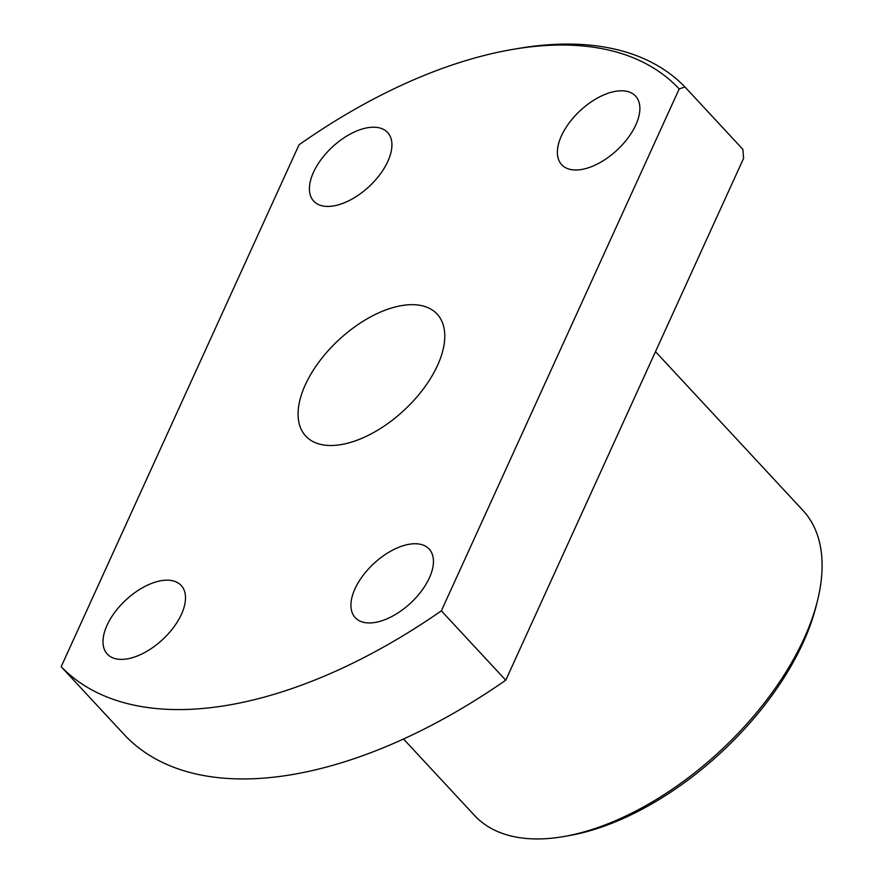 <?xml version="1.0" encoding="UTF-8"?>
<svg xmlns="http://www.w3.org/2000/svg" width="882" height="882" viewBox="0 0 882 882"><rect width="100%" height="100%" fill="white"/><g stroke="black" fill="none" stroke-linecap="round" stroke-linejoin="round"><path stroke-width="1.32" d="M817.482 600.686L816.236 605.702A218.516 116.975 137.1 0 1 803.094 642.702A218.516 116.975 137.1 0 1 568.526 835.717L563.422 836.599A224.116 119.974 -42.9 0 0 804.009 638.623A224.116 119.974 -42.9 0 0 817.482 600.686A224.116 119.974 -42.9 0 0 802.94 510.413L655.491 351.631M429.38 577.886A50.428 27 137.1 0 1 392.468 616.187A50.428 27 137.1 0 1 355.237 617.665A50.428 27 137.1 0 1 354.994 588.812A50.428 27 137.1 0 1 391.917 550.511A50.428 27 137.1 0 1 429.137 549.034A50.428 27 137.1 0 1 429.38 577.886M181.438 614.313A50.428 27 137.1 0 1 144.516 652.625A50.428 27 137.1 0 1 107.295 654.091A50.428 27 137.1 0 1 107.053 625.25A50.428 27 137.1 0 1 143.964 586.938A50.428 27 137.1 0 1 181.196 585.472A50.428 27 137.1 0 1 181.438 614.313M387.86 161.351A50.428 27 137.1 0 1 350.948 199.663A50.428 27 137.1 0 1 313.716 201.129A50.428 27 137.1 0 1 313.485 172.288A50.428 27 137.1 0 1 350.397 133.976A50.428 27 137.1 0 1 387.628 132.509A50.428 27 137.1 0 1 387.86 161.351M635.812 124.924A50.428 27 137.1 0 1 598.889 163.225A50.428 27 137.1 0 1 561.669 164.702A50.428 27 137.1 0 1 561.426 135.85A50.428 27 137.1 0 1 598.349 97.549A50.428 27 137.1 0 1 635.569 96.072A50.428 27 137.1 0 1 635.812 124.924M437.549 365.368A89.644 47.992 137.1 0 1 371.917 433.47A89.644 47.992 137.1 0 1 305.734 436.083A89.644 47.992 137.1 0 1 305.315 384.795A89.644 47.992 137.1 0 1 370.947 316.704A89.644 47.992 137.1 0 1 437.119 314.08A89.644 47.992 137.1 0 1 437.549 365.368M505.761 680.198L743.592 158.319L742.876 149.356L684.917 86.932L679.184 88.961L441.353 610.84L505.761 680.198A425.819 227.964 137.1 0 1 125.575 736.062L61.167 666.704L299.009 144.824A420.218 224.965 -42.9 0 1 512.585 49.436L517.69 48.554A425.819 227.964 137.1 0 1 684.917 86.932M441.353 610.84A425.819 227.964 137.1 0 1 61.167 666.704M679.184 88.961A420.218 224.965 -42.9 0 0 512.585 49.436M403.504 738.984L474.483 815.42A224.116 119.974 -42.9 0 0 563.422 836.599"/></g></svg>
